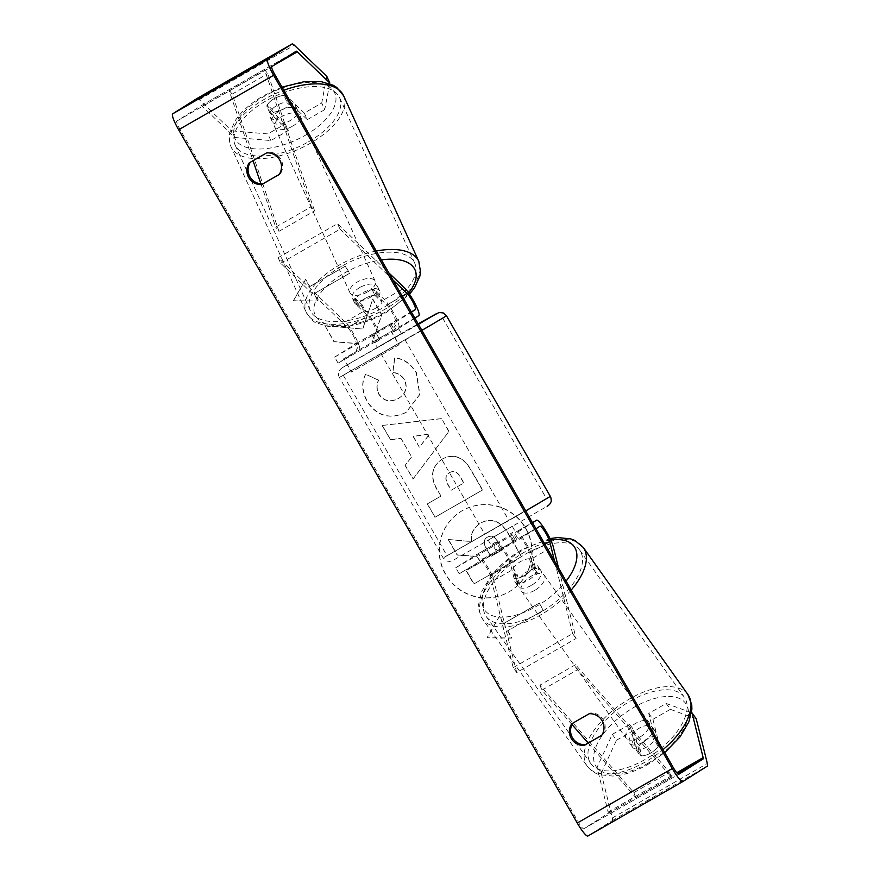 <?xml version="1.0" encoding="UTF-8"?>
<svg xmlns="http://www.w3.org/2000/svg" width="880" height="880" viewBox="0 0 880 880"><rect width="100%" height="100%" fill="white"/><g stroke="black" fill="none" stroke-linecap="round" stroke-linejoin="round"><path stroke-width="0.66" stroke-dasharray="4.4 3.3" d="M514.052 578.27L510.499 564.003A9.724 1.617 60.2 0 0 505.714 554.147A9.724 1.617 60.2 0 0 500.786 548.713L519.772 537.823A9.724 1.617 -119.8 0 1 519.783 537.812A9.724 1.617 -119.8 0 1 524.711 543.257A9.724 1.617 -119.8 0 1 529.507 553.102L533.049 567.38A13.882 6.93 144.6 0 1 524.26 575.663A13.882 6.93 144.6 0 1 514.052 578.27L517.539 583.176L513.986 568.909A16.665 2.783 60.2 0 0 505.769 552.013A16.665 2.783 60.2 0 0 497.332 542.685L516.318 531.795A16.665 2.783 -119.8 0 1 516.329 531.795A16.665 2.783 -119.8 0 1 524.777 541.123A16.665 2.783 -119.8 0 1 532.994 558.008L536.536 572.275A13.882 6.93 144.6 0 1 527.747 580.558A13.882 6.93 144.6 0 1 517.539 583.176M516.703 672.562L493.801 580.481A16.665 2.783 60.2 0 0 485.584 563.596A16.665 2.783 60.2 0 0 477.147 554.268L455.763 567.743L459.217 573.76L500.775 548.713A9.724 1.617 60.2 0 0 500.775 548.713L480.601 560.285A9.724 1.617 60.2 0 0 480.59 560.296A9.724 1.617 60.2 0 1 485.518 565.73A9.724 1.617 60.2 0 1 490.314 575.586L513.216 667.656L516.703 672.562L576.081 638.506L558.536 567.974M477.147 554.268A16.665 2.783 60.2 0 0 477.125 554.279L497.31 542.696A16.665 2.783 60.2 0 0 497.31 542.696L477.147 554.268M535.986 528.748L518.595 539.715L515.141 533.698L532.521 522.731M459.217 573.76L518.595 539.715M455.763 567.743L515.141 533.698M513.216 667.656L572.594 633.611L576.081 638.506M572.594 633.611L554.543 561.022M496.463 551.43L492.998 545.413M515.46 540.54L512.006 534.523M533.049 567.38L536.536 572.275M376.464 295.064A13.882 6.765 155.6 0 0 364.903 298.529A13.882 6.765 155.6 0 0 357.467 305.954L367.84 315.92A9.724 1.617 -119.8 0 1 373.934 324.984A9.724 1.617 -119.8 0 1 376.2 332.068L395.197 321.178A9.724 1.617 60.2 0 0 392.931 314.094A9.724 1.617 60.2 0 0 386.848 305.019L376.464 295.064L373.956 289.542A13.882 6.765 155.6 0 0 362.395 293.007A13.882 6.765 155.6 0 0 354.959 300.432L365.343 310.398A16.665 2.783 -119.8 0 1 375.782 325.952A16.665 2.783 -119.8 0 1 379.665 338.085L398.662 327.195A16.665 2.783 60.2 0 0 394.779 315.051A16.665 2.783 60.2 0 0 384.34 299.497L373.956 289.542M334.642 357.115L356.015 343.651A9.724 1.617 -119.8 0 0 353.749 336.567A9.724 1.617 -119.8 0 0 347.655 327.492L280.654 263.219L278.146 257.697L345.147 321.97A16.665 2.783 -119.8 0 1 355.586 337.524A16.665 2.783 -119.8 0 1 359.469 349.668L338.107 363.132L334.642 357.115L394.02 323.07L411.411 312.103M278.146 257.697L337.524 223.652L388.85 272.888M414.865 318.12L397.485 329.087L394.02 323.07M338.107 363.132L397.485 329.087M280.654 263.219L340.032 229.174L337.524 223.652M340.032 229.174L392.854 279.84M371.888 334.785L375.342 340.802M390.885 323.895L394.35 329.912M357.467 305.954L354.959 300.432M279.675 110.825A13.882 6.765 155.6 0 0 272.184 121.517A13.882 6.765 155.6 0 0 289.982 120.725A13.882 6.765 155.6 0 0 297.473 110.033A13.882 6.765 155.6 0 0 279.675 110.825M283.943 95.326A13.882 6.765 155.6 0 0 274.153 98.681A13.882 6.765 155.6 0 0 267.322 104.863L274.681 111.925A13.882 6.765 155.6 0 0 284.471 108.581A13.882 6.765 155.6 0 0 291.313 102.399L283.943 95.326L287.452 103.059A13.882 6.765 155.6 0 1 295.46 105.622A13.882 6.765 155.6 0 1 294.822 110.121L291.313 102.399M272.184 121.517L270.182 117.095A13.882 6.765 155.6 0 1 270.831 112.596L267.322 104.863M270.182 117.095A13.882 6.765 155.6 0 0 278.19 119.658L274.681 111.925M359.887 287.485A13.882 6.765 155.6 0 0 352.407 298.177A13.882 6.765 155.6 0 0 370.205 297.385A13.882 6.765 155.6 0 0 377.685 286.693A13.882 6.765 155.6 0 0 359.887 287.485M375.221 308.429A13.882 6.765 155.6 0 0 382.052 302.247L379.049 295.614A13.882 6.765 155.6 0 0 379.687 291.115A13.882 6.765 155.6 0 0 371.679 288.552L374.682 295.174A13.882 6.765 155.6 0 0 364.903 298.529A13.882 6.765 155.6 0 0 358.061 304.711L355.058 298.089A13.882 6.765 155.6 0 0 354.409 302.588A13.882 6.765 155.6 0 0 362.417 305.151L365.431 311.773A13.882 6.765 155.6 0 0 375.221 308.429M374.682 295.174L382.052 302.247M365.431 311.773L358.061 304.711M270.831 112.596L278.19 119.658M294.822 110.121L287.452 103.059M379.049 295.614L371.679 288.552M355.058 298.089L362.417 305.151M367.697 291.863A13.882 6.765 155.6 0 0 375.177 281.171A13.882 6.765 155.6 0 0 357.379 281.963A13.882 6.765 155.6 0 0 349.899 292.655A13.882 6.765 155.6 0 0 367.697 291.863M292.49 126.247A13.882 6.765 155.6 0 0 299.981 115.555A13.882 6.765 155.6 0 0 282.172 116.347A13.882 6.765 155.6 0 0 274.692 127.039A13.882 6.765 155.6 0 0 292.49 126.247M308.638 141.724A57.343 27.929 155.6 0 0 339.548 97.592A57.343 27.929 155.6 0 0 266.035 100.859A57.343 27.929 155.6 0 0 235.125 145.002A57.343 27.929 155.6 0 0 308.638 141.724M341.231 266.486A57.343 27.929 155.6 0 0 310.321 310.618A57.343 27.929 155.6 0 0 383.845 307.351A57.343 27.929 155.6 0 0 414.744 263.208A57.343 27.929 155.6 0 0 341.231 266.486M525.591 528.363A46.827 46.167 57.8 0 1 510.51 590.942A46.827 46.167 57.8 0 1 445.478 574.299A46.827 46.167 57.8 0 1 460.559 511.72A46.827 46.167 57.8 0 1 525.591 528.363M525.778 528.242A46.827 46.167 57.8 0 1 510.708 590.821A46.827 46.167 57.8 0 1 445.676 574.178A46.827 46.167 57.8 0 1 460.757 511.599A46.827 46.167 57.8 0 1 525.778 528.242M597.036 767.404L601.216 773.289L616.495 740.223L612.315 734.349L597.036 767.404L608.146 812.086A8.327 1.386 -119.8 0 1 608.113 813.417L583.77 828.773A8.327 1.386 -119.8 0 1 583.759 828.773A8.327 1.386 -119.8 0 1 578.446 822.294L179.795 129.03A8.327 1.386 -119.8 0 1 176.825 121.066L201.168 105.71A8.327 1.386 -119.8 0 1 202.312 106.315L234.817 137.5L270.864 140.547L288.299 130.548L285.285 123.915L267.85 133.914L231.814 130.867L234.817 137.5M362.846 328.933L372.79 298.991L381.887 314.809L372.141 342.43L391.413 331.386L399.091 344.729L351.582 371.965L343.915 358.622L356.191 351.582L358.743 343.618L334.147 341.638L324.929 325.611L362.648 329.054L372.79 298.991M400.961 438.328L411.686 456.984L405.196 465.212L413.116 478.984L448.954 431.343L441.606 418.561L382.349 425.458L390.522 439.681L400.961 438.328L411.686 456.984M601.744 735.306L602.844 734.668A13.882 13.684 -122.2 0 0 590.392 713.009L572.913 723.03A13.882 13.684 -122.2 0 0 572.836 723.14M250.327 162.272A13.882 13.684 57.8 0 1 250.393 162.162L267.872 152.141A13.882 13.684 57.8 0 1 280.335 173.8L279.224 174.438M305.69 279.301L293.403 300.751L318.142 300.96L313.995 293.744L349.613 273.306L345.466 266.09L309.837 286.517L305.69 279.301L293.403 300.751M507.771 630.74L511.929 637.967L487.19 637.747L499.466 616.297L503.624 623.524L539.253 603.086L543.4 610.313L507.584 630.872L543.4 610.313M442.53 458.887L442.2 459.085C431.431 466.477 429.693 476.652 437.008 489.588L441.001 496.067L427.427 503.855L435.094 517.198L482.603 489.951L470.734 469.326C463.089 456.742 453.695 453.255 442.53 458.887L442.398 458.964C431.629 466.356 429.891 476.531 437.195 489.467L441.001 496.067M365.816 374.121C361.482 381.986 361.999 391.149 367.356 401.588C377.168 416.119 390.115 419.694 406.197 412.335L419.87 394.405L416.438 372.713C410.542 363.33 403.326 358.424 394.79 357.962L392.898 372.405C397.925 372.944 401.797 375.386 404.514 379.731C407.924 387.343 405.944 393.58 398.563 398.42L398.42 398.497C390.368 402.512 383.933 401.104 379.126 394.284C376.629 389.488 376.464 384.769 378.653 380.116L365.618 374.242C361.284 382.107 361.801 391.27 367.158 401.709C376.97 416.24 389.917 419.815 405.999 412.456L419.672 394.526L416.251 372.834C410.344 363.462 403.128 358.545 394.592 358.083L394.79 357.962M394.592 358.083L392.7 372.526C397.738 373.065 401.61 375.507 404.316 379.852C407.726 387.475 405.746 393.701 398.365 398.541L398.233 398.618C390.17 402.633 383.735 401.225 378.928 394.416C376.431 389.62 376.266 384.89 378.455 380.237L378.653 380.116M267.872 152.141L266.695 152.878M590.392 713.009L589.215 713.746M601.216 773.289L612.326 817.971A16.665 2.783 -119.8 0 1 612.26 820.644L587.917 835.989M197.043 98.472A16.665 2.783 -119.8 0 1 199.298 99.682L231.814 130.867M288.299 130.548L269.731 112.739A13.882 6.765 -24.4 0 1 288.728 101.838L307.296 119.647L304.293 113.025L321.717 103.026L324.731 109.648L329.692 83.71M326.81 76.384L321.717 103.026M304.293 113.025L285.714 95.216A13.882 6.765 155.6 0 0 266.717 106.106L285.285 123.915M307.296 119.647L324.731 109.648M270.864 140.547L267.85 133.914M612.315 734.349L629.75 724.35L636.097 749.87A13.882 6.93 -35.4 0 0 646.294 747.252A13.882 6.93 -35.4 0 0 655.094 738.969L648.747 713.449L666.182 703.45L670.362 709.335L696.223 718.806M691.526 712.734L666.182 703.45M648.747 713.449L652.927 719.334L659.274 744.854A13.882 6.93 144.6 0 1 650.485 753.137A13.882 6.93 144.6 0 1 640.277 755.744L633.93 730.235L629.75 724.35M636.097 749.87L640.277 755.744M652.927 719.334L670.362 709.335M616.495 740.223L633.93 730.235M655.094 738.969L659.274 744.854M572.913 723.03L571.736 723.767M602.844 734.668L601.667 735.416M288.728 101.838L285.714 95.216M269.731 112.739L266.717 106.106M250.393 162.162L249.216 162.899M280.335 173.8L279.158 174.548M448.261 539.627L457.138 555.06L477.136 556.512L480.513 562.375L466.092 570.636L473.781 584.012L521.378 556.71L508.266 533.896C503.976 526.647 499.235 522.39 494.065 521.147C489.72 519.86 485.21 520.564 480.524 523.237L480.579 523.182C473.506 527.659 470.536 533.764 471.669 541.497L448.448 539.506L457.336 554.939L477.334 556.391L480.7 562.254L466.29 570.515L473.979 583.891L521.576 556.589L508.464 533.775C504.163 526.526 499.433 522.269 494.263 521.026C489.918 519.739 485.408 520.432 480.711 523.105L480.381 523.314C473.308 527.78 470.338 533.885 471.471 541.618L448.448 539.506M293.205 300.872L318.142 300.96M317.944 301.081L313.995 293.744M313.797 293.865L349.613 273.306M309.837 286.517L345.466 266.09M345.268 266.211L349.426 273.438M309.639 286.638L305.492 279.422M543.202 610.434L539.253 603.086M507.584 630.872L511.731 638.088L486.992 637.868L499.279 616.429L503.624 623.524M503.426 623.645L539.055 603.218M411.488 457.105L405.196 465.212M405.009 465.333L413.116 478.984M412.929 479.105L448.954 431.343M448.756 431.464L441.606 418.561M441.408 418.682L382.349 425.458M382.151 425.579L390.522 439.681M390.324 439.802L400.763 438.449M419.309 447.172L413.138 436.436L429.627 434.071L419.309 447.172L413.336 436.315L429.825 433.95L419.507 447.051M440.803 496.199L427.427 503.855M427.229 503.976L435.094 517.198M434.896 517.319L482.603 489.951M482.405 490.083L470.536 469.447C462.891 456.863 453.497 453.387 442.332 459.008M449.394 472.703C453.607 470.503 457.16 471.867 460.075 476.817L463.672 483.076L451.11 490.281L447.48 483.956C444.84 478.929 445.434 475.2 449.262 472.78L449.592 472.571C453.805 470.371 457.358 471.746 460.262 476.696L463.87 482.955L451.308 490.16L447.667 483.824C445.038 478.797 445.632 475.079 449.46 472.648L449.592 472.571M372.592 299.112L381.689 314.93L371.943 342.562L391.215 331.507L398.893 344.85L351.384 372.086L343.717 358.743L356.004 351.703L358.556 343.75L333.949 341.759L324.929 325.611M324.731 325.732L362.648 329.054M378.455 380.237L365.618 374.242M502.271 549.89L490.842 556.446L485.771 547.624C483.241 542.872 483.747 539.407 487.289 537.218L487.63 537.02C491.48 535.04 494.747 536.371 497.431 541.013L502.469 549.769L491.04 556.325L485.969 547.503C483.428 542.751 483.945 539.286 487.487 537.097L487.432 537.141C491.282 535.161 494.549 536.492 497.233 541.134L502.469 549.769M642.807 742.346A13.882 6.93 144.6 0 1 629.739 743.303A13.882 6.93 144.6 0 1 639.287 728.178A13.882 6.93 144.6 0 1 652.366 727.21A13.882 6.93 144.6 0 1 642.807 742.346M639.144 745.756A13.882 6.93 144.6 0 1 646.954 738.958A13.882 6.93 144.6 0 1 655.776 736.219L658.295 746.339A13.882 6.93 144.6 0 1 650.485 753.137A13.882 6.93 144.6 0 1 641.663 755.876L639.144 745.756L634.271 738.892A13.882 6.93 144.6 0 0 632.522 747.23A13.882 6.93 144.6 0 0 636.779 749.012L641.663 755.876M658.295 746.339L653.411 739.475A13.882 6.93 144.6 0 0 655.149 731.137A13.882 6.93 144.6 0 0 650.892 729.355L655.776 736.219M531.234 585.464A13.882 6.93 144.6 0 1 518.155 586.421A13.882 6.93 144.6 0 1 527.703 571.285A13.882 6.93 144.6 0 1 540.782 570.328A13.882 6.93 144.6 0 1 531.234 585.464M512.919 568.271A13.882 6.93 144.6 0 1 520.729 561.484A13.882 6.93 144.6 0 1 529.551 558.745L533.731 564.619A13.882 6.93 144.6 0 1 537.988 566.401A13.882 6.93 144.6 0 1 536.25 574.75L532.07 568.865A13.882 6.93 144.6 0 1 524.26 575.663A13.882 6.93 144.6 0 1 515.438 578.402L519.629 584.287A13.882 6.93 144.6 0 1 515.361 582.505A13.882 6.93 144.6 0 1 517.11 574.156L512.919 568.271L515.438 578.402M532.07 568.865L529.551 558.745M636.779 749.012L634.271 738.892M650.892 729.355L653.411 739.475M533.731 564.619L536.25 574.75M519.629 584.287L517.11 574.156M534.721 590.37A13.882 6.93 144.6 0 1 521.642 591.327A13.882 6.93 144.6 0 1 531.19 576.191A13.882 6.93 144.6 0 1 544.269 575.234A13.882 6.93 144.6 0 1 534.721 590.37M639.32 737.451A13.882 6.93 144.6 0 1 626.252 738.408A13.882 6.93 144.6 0 1 635.8 723.272A13.882 6.93 144.6 0 1 648.879 722.315A13.882 6.93 144.6 0 1 639.32 737.451M630.278 701.085A57.343 28.611 144.6 0 1 684.288 697.125A57.343 28.611 144.6 0 1 644.842 759.638A57.343 28.611 144.6 0 1 590.832 763.598A57.343 28.611 144.6 0 1 630.278 701.085M525.679 554.004A57.343 28.611 144.6 0 1 579.678 550.044A57.343 28.611 144.6 0 1 540.232 612.557A57.343 28.611 144.6 0 1 486.222 616.517A57.343 28.611 144.6 0 1 525.679 554.004M377.608 347.446L401.522 333.718L377.608 347.446M375.65 332.486L392.271 322.949L396.429 330.165L398.75 328.9L393.624 331.936L389.477 324.709L372.856 334.246L375.65 332.486L379.808 339.702L374.682 342.738L377.443 347.556M392.271 322.949L389.477 324.709M374.682 342.738L377.003 341.473L372.856 334.246M488.345 540.023L512.259 526.284L488.345 540.023M516.857 539.594L512.699 532.367L509.905 534.138L514.052 541.354L497.431 550.891L514.052 541.354M500.225 549.131L496.078 541.904L491.117 544.83L493.273 543.675L497.431 550.891M493.273 543.675L496.078 541.904M512.699 532.367L509.905 534.138M396.429 330.165L393.624 331.936M377.003 341.473L379.808 339.702M381.073 353.463L404.976 339.735L381.073 353.463M484.88 533.995L508.794 520.267L484.88 533.995M545.809 499.059L447.051 555.775L545.809 499.059M441.991 318.527L343.233 375.232L441.991 318.527M588.181 743.083L635.844 797.632L671.462 777.205L577.555 669.702L541.926 690.129L572.011 724.57M635.844 797.632L633.831 792.638L539.913 685.135L575.542 664.708L577.555 669.702M539.913 685.135L541.926 690.129M633.831 792.638L669.46 772.211L575.542 664.708M671.462 777.205L669.46 772.211M260.909 183.81L275.693 227.128L311.311 206.701L264.517 69.498L267.795 73.689L314.589 210.892L311.311 206.701M264.517 69.498L228.888 89.925L253.033 160.71M228.888 89.925L232.166 94.116L278.96 231.319L275.693 227.128M278.96 231.319L314.589 210.892M232.166 94.116L267.795 73.689M532.994 558.008L553.179 546.436M493.801 580.481L513.986 568.909M516.318 531.795L532.422 522.566L516.329 531.795M529.507 553.102L544.907 544.269M519.772 537.823L539.968 526.24L519.783 537.812M490.314 575.586L510.499 564.003M345.147 321.97L365.343 310.398M384.34 299.497L404.525 287.925M398.662 327.195L418.847 315.612M395.197 321.178L411.312 311.938M386.848 305.019L402.248 296.186M356.015 343.651L376.2 332.068M359.469 349.668L379.665 338.085M347.655 327.492L367.84 315.92M343.596 95.755A61.787 30.096 -24.4 0 1 310.288 143.308A61.787 30.096 -24.4 0 1 231.077 146.839A61.787 30.096 -24.4 0 1 264.385 99.275A61.787 30.096 -24.4 0 1 283.833 90.244M305.206 135.322A54.846 26.708 155.6 0 0 331.738 88.869A54.846 26.708 155.6 0 0 264.451 96.228A54.846 26.708 155.6 0 0 237.919 142.67A54.846 26.708 155.6 0 0 305.206 135.322M376.288 251.042A61.787 30.096 155.6 0 0 339.581 264.902A61.787 30.096 155.6 0 0 306.284 312.455A61.787 30.096 155.6 0 0 385.495 308.935A61.787 30.096 155.6 0 0 418.792 261.371M408.661 292.985A54.846 26.708 -24.4 0 1 385.418 311.982A54.846 26.708 -24.4 0 1 318.131 319.341A54.846 26.708 -24.4 0 1 344.674 272.888A54.846 26.708 -24.4 0 1 381.381 259.897M578.446 822.294L673.442 767.811M179.795 129.03L274.802 74.547M199.298 99.682L294.305 45.199M202.312 106.315L274.186 65.087M201.168 105.71L296.164 51.227L201.168 105.71M176.825 121.066L271.821 66.583M583.77 828.773L678.755 774.301L583.759 828.773M608.113 813.417L677.545 773.608M608.146 812.086L676.753 772.739M612.326 817.971L707.333 763.488M612.26 820.644L707.267 766.161M687.907 694.551A61.787 30.822 -35.4 0 0 629.717 698.819A61.787 30.822 -35.4 0 0 587.213 766.172A61.787 30.822 -35.4 0 0 645.403 761.904A61.787 30.822 -35.4 0 0 663.003 749.639M648.01 763.257A54.846 27.368 144.6 0 1 594.143 762.157A54.846 27.368 144.6 0 1 634.084 707.267A54.846 27.368 144.6 0 1 687.962 708.356A54.846 27.368 144.6 0 1 648.01 763.257M571.208 590.018A61.787 30.822 144.6 0 1 540.793 614.823A61.787 30.822 144.6 0 1 482.603 619.091A61.787 30.822 144.6 0 1 525.107 551.738A61.787 30.822 144.6 0 1 583.308 547.47M550.726 540.001A54.846 27.368 -35.4 0 0 522.5 550.374A54.846 27.368 -35.4 0 0 482.559 605.275A54.846 27.368 -35.4 0 0 536.426 606.375A54.846 27.368 -35.4 0 0 566.093 581.108M550.319 496.386L443.916 557.491L525.734 510.939M421.927 330.396L339.383 377.454L443.201 557.986L446.93 561.088L449.834 561.44L452.749 560.549L547.129 506.308M418.44 324.335L342.573 367.532L418.132 323.807L342.331 367.686C338.448 370.447 337.458 373.703 339.383 377.454L446.501 315.854M282.04 87.142L263.505 95.733C250.998 102.949 241.571 111.232 235.246 120.593L230.032 132.033C229.702 133.452 227.975 138.897 231.077 146.839L306.284 312.455C311.091 319.407 314.578 322.916 316.734 322.993L328.779 326.601L345.741 326.513C359.524 324.687 373.076 320.001 386.364 312.477L409.519 294.239M297.473 110.033L295.46 105.622M377.685 286.693L379.687 291.115M354.409 302.588L352.407 298.177M375.177 281.171L299.981 115.555M349.899 292.655L274.692 127.039M310.321 310.618L235.125 145.002M414.744 263.208L339.548 97.592M550.033 538.571L522.533 549.252C509.575 556.787 498.872 565.983 490.424 576.84L481.646 591.734L478.621 604.406C477.598 606.408 478.918 611.303 482.603 619.091L587.213 766.172C592.603 772.97 598.301 774.301 599.775 774.752L612.733 776.05C623.931 775.291 635.679 771.397 647.977 764.379L664.741 752.675M629.739 743.303L632.522 747.23M652.366 727.21L655.149 731.137M518.155 586.421L515.361 582.505M537.988 566.401L540.782 570.328M521.642 591.327L626.252 738.408M544.269 575.234L648.879 722.315M579.678 550.044L684.288 697.125M486.222 616.517L590.832 763.598M398.75 328.9L401.522 333.718M512.259 526.284L515.02 531.102M488.18 540.133L490.952 544.94M404.976 339.735L508.794 520.267M380.908 353.573L484.726 534.116M343.233 375.232L447.051 555.775M442.651 318.065L546.469 498.608"/><path stroke-width="1.32" d="M558.536 567.974L553.179 546.436A16.665 2.783 60.2 0 0 544.962 529.54A16.665 2.783 60.2 0 0 536.525 520.212A16.665 2.783 60.2 0 0 536.503 520.223L532.521 522.731M554.543 561.022L549.692 541.53A9.724 1.617 60.2 0 0 544.896 531.674A9.724 1.617 60.2 0 0 539.979 526.229A9.724 1.617 60.2 0 0 539.968 526.24L535.986 528.748M388.85 272.888L404.525 287.925A16.665 2.783 -119.8 0 1 414.964 303.479A16.665 2.783 -119.8 0 1 418.847 315.612L414.865 318.12M392.854 279.84L407.033 293.436A9.724 1.617 -119.8 0 1 413.127 302.511A9.724 1.617 -119.8 0 1 415.393 309.595L411.411 312.103M682.913 781.517L587.906 836A16.665 2.783 -119.8 0 1 587.906 836A16.665 2.783 -119.8 0 1 577.269 823.031L672.265 768.548A16.665 2.783 -119.8 0 0 682.913 781.517A16.665 2.783 -119.8 0 1 682.913 781.517L707.267 766.161A16.665 2.783 -119.8 0 0 707.333 763.488L696.223 718.806L692.032 712.921L703.153 757.603A8.327 1.386 -119.8 0 1 703.12 758.934L678.777 774.29A8.327 1.386 -119.8 0 1 678.766 774.29A8.327 1.386 -119.8 0 1 673.442 767.811L274.802 74.547A8.327 1.386 -119.8 0 1 271.821 66.583L296.164 51.227A8.327 1.386 -119.8 0 1 296.175 51.227A8.327 1.386 -119.8 0 1 297.308 51.832L329.824 83.017L326.81 76.384L294.305 45.199A16.665 2.783 -119.8 0 0 292.028 44L197.032 98.483A16.665 2.783 -119.8 0 1 197.032 98.483A16.665 2.783 -119.8 0 1 197.043 98.472M572.836 723.14A13.882 13.684 -122.2 0 0 585.365 744.689L601.744 735.306M279.224 174.438L262.856 183.821A13.882 13.684 57.8 0 1 250.327 162.272M266.695 152.878A13.882 13.684 57.8 0 1 279.158 174.548L261.679 184.569A13.882 13.684 57.8 0 1 249.216 162.899L266.695 152.878M602.14 720.742A13.882 13.684 -122.2 0 0 589.215 713.746L571.736 723.767A13.882 13.684 -122.2 0 0 584.188 745.437L601.667 735.416A13.882 13.684 -122.2 0 0 602.14 720.742M577.269 823.031L178.618 129.767A16.665 2.783 -119.8 0 1 172.667 113.839L197.01 98.494L292.017 44.011A16.665 2.783 -119.8 0 1 292.028 44M672.265 768.548L273.625 75.284A16.665 2.783 -119.8 0 1 267.674 59.356L292.017 44.011M329.692 83.71L329.824 83.017M585.365 744.689L584.188 745.437M262.856 183.821L261.679 184.569M588.181 743.083L572.011 724.57M253.033 160.71L260.909 183.81M544.907 544.269L549.692 541.53M411.312 311.938L415.393 309.595M402.248 296.186L407.033 293.436M283.833 90.244A61.787 30.096 -24.4 0 1 343.596 95.755L336.754 87.45L333.135 85.217L321.09 81.609L304.128 81.697L282.04 87.142M343.596 95.755L418.792 261.371A61.787 30.096 155.6 0 0 376.288 251.042M381.381 259.897A54.846 26.708 -24.4 0 1 408.661 292.985M178.618 129.767L273.625 75.284M274.186 65.087L297.308 51.832M677.545 773.608L703.12 758.934M676.753 772.739L703.153 757.603M587.917 835.989L682.891 781.528M172.667 113.839L267.674 59.356M663.003 749.639A61.787 30.822 -35.4 0 0 687.907 694.551L583.308 547.47A61.787 30.822 144.6 0 1 571.208 590.018M566.093 581.108A54.846 27.368 -35.4 0 0 550.726 540.001M525.734 510.939L550.319 496.386C550.693 495.726 551.738 501.875 550.858 502.128C550.55 503.448 549.384 504.79 547.371 506.165L547.129 506.308M550.319 496.386L446.501 315.854L421.927 330.396M418.44 324.335L436.392 313.731L418.132 323.807L438.988 312.532L443.223 312.928L446.501 315.854M418.792 261.371L420.541 271.986L419.837 276.177L414.634 287.617L409.519 294.239M583.308 547.47L574.849 540.463L570.735 538.89L557.777 537.581L550.033 538.571M687.907 694.551L691.757 704.836L691.889 709.236L688.875 721.908L680.086 736.802L664.741 752.675"/></g></svg>
